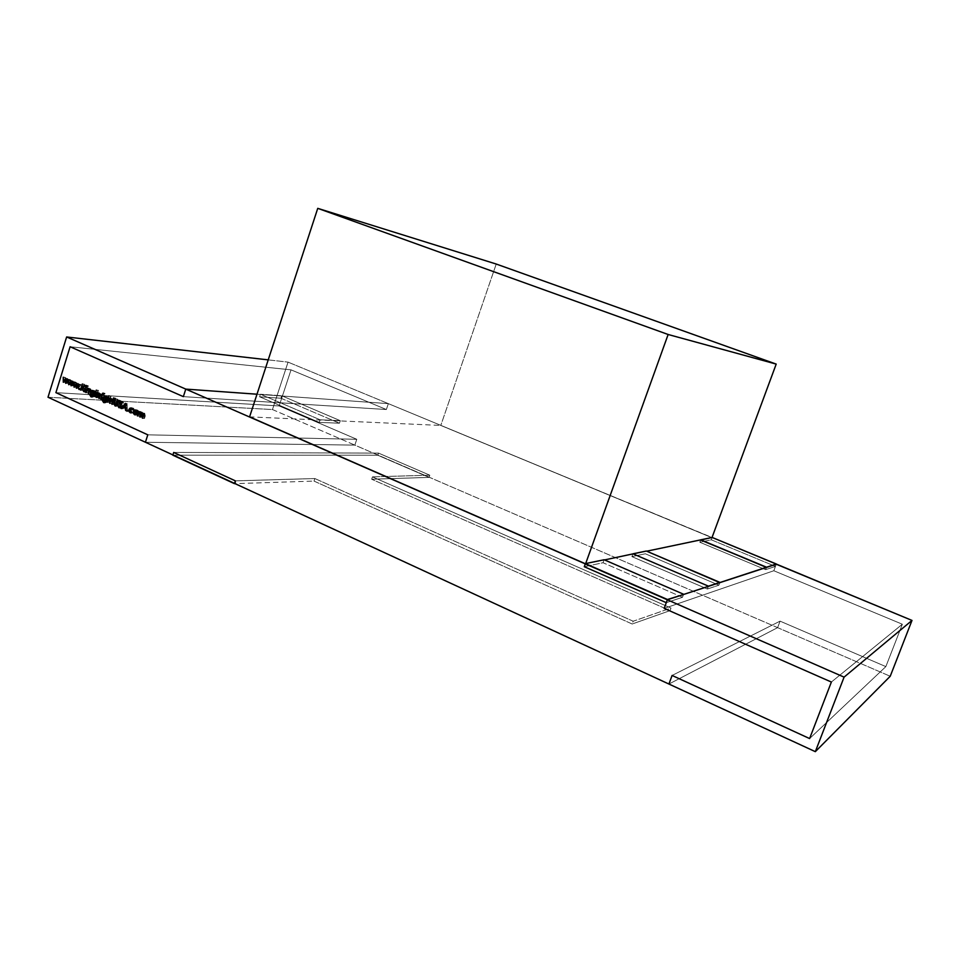<?xml version="1.0" encoding="UTF-8"?>
<svg xmlns="http://www.w3.org/2000/svg" width="960" height="960" viewBox="0 0 960 960"><rect width="100%" height="100%" fill="white"/><g stroke="black" fill="none" stroke-linecap="round" stroke-linejoin="round"><path stroke-width="0.72" stroke-dasharray="4.8 3.6" d="M235.368 480.864L314.868 478.548L235.368 480.864L314.868 478.548L314.016 481.092L235.044 483.636M314.868 478.548L633.192 621.228L632.172 624L314.016 481.092L314.868 478.548L633.192 621.228L671.004 608.064L670.068 610.62L632.172 624L314.016 481.092L314.868 478.548L633.192 621.228L632.172 624L314.016 481.092M671.004 608.064L670.068 610.62L371.664 479.232L372.468 476.868L671.004 608.064L670.068 610.62L371.664 479.232L372.468 476.868L429.804 475.2L429.06 477.384L371.664 479.232L372.468 476.868L429.804 475.2L378.504 453.096L377.772 455.232L429.06 477.384L371.664 479.232L670.068 610.62L632.172 624L633.192 621.228L671.004 608.064L372.468 476.868L671.004 608.064L633.192 621.228M372.468 476.868L429.804 475.2L429.06 477.384L371.664 479.232M429.804 475.2L378.504 453.096L173.7 452.436L378.504 453.096L377.772 455.232L172.824 455.184L377.772 455.232L429.06 477.384L429.804 475.2L378.504 453.096L377.772 455.232L429.06 477.384M268.224 359.868L288.048 362.124L268.224 359.868L288.048 362.124L272.46 409.548L354.828 445.104L356.784 439.296L279.156 405.948L291.036 369.852L386.364 409.524L183.36 396.636L386.364 409.524L388.356 403.644L256.992 394.212L388.356 403.644L256.992 394.212L388.356 403.644L776.268 564.228L775.452 566.4L711.312 539.808L699.816 542.244L700.62 540.036L711.948 537.696L440.796 425.436L249.588 416.868M288.048 362.124L776.268 564.228L775.452 566.4L711.312 539.808L699.816 542.244L700.62 540.036L711.948 537.696L440.796 425.436L496.224 264.036L440.796 425.436L712.032 537.48L700.62 540.036L699.816 542.244L765.624 569.664L775.452 566.4L711.312 539.808L699.816 542.244L765.624 569.664L775.452 566.4L776.268 564.228L773.82 570.744L776.268 564.228L773.82 570.744L664.164 608.4L773.82 570.744L664.164 608.4L773.82 570.744L776.268 564.228L773.82 570.744L664.164 608.4L773.82 570.744L776.268 564.228L388.356 403.644L256.992 394.212L388.356 403.644L386.364 409.524L388.356 403.644L288.048 362.124L272.46 409.548L48 397.236L272.46 409.548L354.828 445.104L145.428 442.248L354.828 445.104L145.428 442.248L354.828 445.104L356.784 439.296L147.792 434.82L356.784 439.296L147.792 434.82L356.784 439.296L279.156 405.948L55.896 392.64L279.156 405.948L98.412 395.172L279.156 405.948L291.036 369.852L70.104 346.752L291.036 369.852L70.104 346.752L291.036 369.852L386.364 409.524L388.356 403.644L386.364 409.524L388.356 403.644L288.048 362.124L272.46 409.548L48 397.236M831.372 682.044L902.352 624.228L773.82 570.744L902.352 624.228L773.82 570.744L902.352 624.228L773.82 570.744L902.352 624.228L831.372 682.044L902.352 624.228L885.852 666.6L902.352 624.228L885.852 666.6L809.604 738.564L885.852 666.6L809.604 738.564L885.852 666.6L902.352 624.228L831.372 682.044L902.352 624.228L885.852 666.6L809.604 738.564L885.852 666.6L902.352 624.228L831.372 682.044M672.096 675.456L780.072 621.144L885.852 666.6L780.072 621.144L672.096 675.456L780.072 621.144L885.852 666.6L780.072 621.144L672.096 675.456L780.072 621.144L885.852 666.6L780.072 621.144L672.096 675.456M272.46 409.548L777.612 627.648L668.916 684.036L777.612 627.648L780.072 621.144L777.612 627.648L890.22 676.26L777.612 627.648L668.916 684.036L777.612 627.648L780.072 621.144L777.612 627.648L668.916 684.036L777.612 627.648L780.072 621.144L777.612 627.648L890.22 676.26M281.736 395.76L340.296 420.696L281.736 395.76L280.92 398.232L259.572 396.768L280.92 398.232L281.736 395.76L260.412 394.224L259.572 396.768L319.224 422.376L339.456 423.216L340.296 420.696L281.736 395.76L260.412 394.224L259.572 396.768L319.224 422.376L339.456 423.216L340.296 420.696L320.088 419.784L319.224 422.376L339.456 423.216L340.296 420.696L320.088 419.784L319.224 422.376L320.088 419.784L260.412 394.224L259.572 396.768L280.92 398.232L339.456 423.216L280.92 398.232L281.736 395.76L260.412 394.224L320.088 419.784L260.412 394.224M708.324 586.416L707.352 589.02L708.324 586.416L707.352 589.02L718.908 585.18L719.856 582.648L718.908 585.18L645.336 553.776L646.332 551.04M707.352 589.02L718.908 585.18L707.352 589.02L631.908 556.62L707.352 589.02L631.908 556.62L632.832 554.064L646.704 551.196M631.908 556.62L645.336 553.776L631.908 556.62L632.832 554.064L631.908 556.62L645.336 553.776L718.908 585.18L719.856 582.648M683.496 594.516L682.476 597.288L666.276 602.664L682.476 597.288L683.496 594.516L682.476 597.288L603.036 562.74L584.292 566.712L603.036 562.74L604.116 559.752M666.276 602.664L682.476 597.288L603.036 562.74L584.292 566.712M766.464 567.432L765.624 569.664L766.464 567.432L765.624 569.664L699.816 542.244M712.176 537.456L711.312 539.808M585.36 563.748L604.512 559.932M183.36 396.636L386.364 409.524L183.36 396.636L386.364 409.524L291.036 369.852L386.364 409.524L291.036 369.852L70.104 346.752L291.036 369.852L386.364 409.524L183.36 396.636M279.156 405.948L291.036 369.852L279.156 405.948L55.896 392.64L279.156 405.948L291.036 369.852L279.156 405.948L356.784 439.296L279.156 405.948L356.784 439.296L147.792 434.82L356.784 439.296L279.156 405.948M354.828 445.104L356.784 439.296L354.828 445.104L777.612 627.648L354.828 445.104L145.428 442.248L354.828 445.104L356.784 439.296L354.828 445.104M63.384 382.272L65.04 382.38L63.384 382.272L65.04 382.38L64.968 377.328L63.204 377.196L65.424 377.544L63.672 377.412L65.424 377.544L65.472 381.18L64.32 381.096L65.472 381.18L67.596 378.516L65.844 378.396L67.668 378.552L65.916 378.42L67.668 378.552L67.8 382.224L66.612 382.14L67.8 382.224L69.828 379.524L68.076 379.404L70.272 379.728L68.52 379.608L70.272 379.728L67.452 383.484L65.7 383.364L67.452 383.484L65.724 383.328L67.368 383.436L67.236 379.764L65.952 379.68L67.236 379.764L65.124 382.416L63.36 382.296L65.124 382.416L64.968 377.328L65.472 381.18L67.596 378.516L67.8 382.224L70.272 379.728L67.452 383.484L67.236 379.764L65.04 382.38L64.968 377.328L63.204 377.196M70.332 379.764L70.848 383.616L72.972 380.952L73.176 384.66L75.672 382.164L72.828 385.92L72.612 382.2L70.488 384.864L68.736 384.744L70.416 384.828L70.332 379.764L68.58 379.632L70.8 379.968L69.048 379.836L70.8 379.968L70.848 383.616L69.708 383.532L70.848 383.616L72.972 380.952L71.22 380.832L73.044 380.988L71.304 380.856L73.044 380.988L73.176 384.66L72 384.588L73.176 384.66L75.216 381.96L73.464 381.84L75.672 382.164L73.92 382.044L75.672 382.164L72.828 385.92L71.076 385.8L72.828 385.92L71.112 385.776L72.744 385.884L72.612 382.2L71.34 382.116L72.612 382.2L70.488 384.864L68.736 384.744L70.416 384.828L70.332 379.764L70.848 383.616L72.972 380.952L73.176 384.66L75.672 382.164L72.828 385.92L72.612 382.2L70.488 384.864L68.736 384.744L70.416 384.828L70.332 379.764L68.58 379.632M75.732 382.2L76.248 386.052L78.456 383.424L78.576 387.12L81.084 384.612L78.228 388.368L78.012 384.648L75.888 387.312L74.136 387.192L75.804 387.276L75.732 382.2L73.98 382.068L76.188 382.404L74.448 382.284L76.188 382.404L76.248 386.052L75.108 385.98L76.248 386.052L78.372 383.4L76.632 383.268L78.456 383.424L76.704 383.304L78.456 383.424L78.576 387.12L77.412 387.036L78.576 387.12L80.628 384.408L78.888 384.288L81.084 384.612L79.332 384.492L81.084 384.612L78.228 388.368L76.488 388.26L78.228 388.368L76.512 388.224L78.144 388.332L78.012 384.648L76.752 384.564L78.012 384.648L75.888 387.312L74.136 387.192L75.804 387.276L75.732 382.2L76.248 386.052L78.456 383.424L78.576 387.12L81.084 384.612L78.228 388.368L78.012 384.648L75.888 387.312L74.136 387.192L75.804 387.276L75.732 382.2L73.98 382.068M79.524 388.836L81.012 388.572L79.26 388.452L81.012 388.572L81.252 389.256L79.512 389.148L80.784 389.604L79.2 389.484L80.688 389.58L81.012 388.572L80.688 389.58L81.012 388.572L79.26 388.452M80.904 390.072L82.164 390.156L80.904 390.072L82.164 390.156L84.06 384.096L82.32 383.976L84.492 384.288L82.752 384.168L84.492 384.288L83.772 386.604L83.052 386.556L86.496 385.2L84.756 385.08L87.108 385.476L85.38 385.356L87.108 385.476L83.892 387.132L82.152 387.012L83.892 387.132L85.404 391.632L83.664 391.524L85.404 391.632L83.592 391.284L84.828 391.368L83.508 387.432L82.272 387.348L83.508 387.432L82.596 390.348L80.856 390.24L82.596 390.348L84.06 384.096L83.772 386.604L87.108 385.476L83.892 387.132L85.404 391.632L83.508 387.432L82.164 390.156L84.06 384.096L82.32 383.976M86.652 385.896L88.116 385.668L86.376 385.548L88.116 385.668L88.368 386.316L86.64 386.196L87.912 386.628L86.352 386.496L87.816 386.604L88.116 385.668L87.816 386.604L88.116 385.668L86.376 385.548M84.684 391.788L85.932 391.872L84.684 391.788L85.932 391.872L87.312 387.432L85.584 387.324L87.744 387.636L86.016 387.516L87.744 387.636L86.364 392.064L84.624 391.956L86.364 392.064L87.744 387.636L86.364 392.064L87.312 387.432L85.584 387.324M89.22 388.944L90.6 388.836L89.22 388.944L90.6 388.836L91.476 390.576L90.516 393.948L90.36 389.34L88.788 389.976L87.852 392.736L86.172 392.46L87.42 392.544L88.476 389.16M88.5 389.076L88.8 388.104L88.5 389.076L88.8 388.104L87.072 387.996L89.232 388.308L87.504 388.188L89.232 388.308L88.98 389.1L89.232 388.308L87.504 388.188M88.872 388.716L90.6 388.836L88.872 388.716L90.6 388.836L91.224 391.68L89.496 391.572L91.224 391.68L90.516 393.948L88.776 393.84M90.6 388.836L91.476 390.576L90.516 393.948L88.836 393.672L90.084 393.744L90.732 391.668L89.484 391.584L90.732 391.668L90.996 390.624L89.736 390.552L90.996 390.624L90.36 389.34L87.06 389.868L88.788 389.976L88.344 391.14L86.616 391.02L88.344 391.14L87.852 392.736L86.172 392.46M87.072 387.996L89.232 388.308L88.98 389.1M94.524 392.064L95.76 392.136L94.62 390.648L92.904 390.54L94.62 390.648L93.18 390.696L94.62 390.648L95.76 392.136L94.524 392.064L96 391.368L94.284 391.248L96.444 391.56L94.716 391.452L96.444 391.56L95.34 395.088L93.612 394.98L95.34 395.088L94.776 396.396L92.364 396.888M91.992 396.408L91.344 394.68L91.992 396.408L91.344 394.68L89.616 394.572M91.344 394.68L90.048 394.776L91.776 394.872L92.844 396.336L91.116 396.24L93.264 396.48L94.812 395.184L93.564 395.112L94.884 394.956L92.64 395.136M93.096 390.756L92.076 392.112L92.544 394.68L92.076 392.112L90.852 392.028L92.076 392.112L92.736 391.02L92.076 392.112L92.736 394.86M93.12 390.732L94.62 390.648L95.76 392.136L96.444 391.56L94.776 396.396L92.52 396.804M92.976 396.396L94.884 394.956L92.916 395.004M93.564 395.112L94.812 395.184L94.056 396.384L91.116 396.24M91.776 394.872L92.844 396.336L91.776 394.872L90.048 394.776M91.656 394.524L93.384 394.632L91.656 394.524L93.384 394.632L92.508 392.328L90.78 392.22L92.508 392.328L94.2 391.116L95.316 393.564L94.08 393.48L95.316 393.564L93.744 394.74L92.532 393.732L92.508 392.328L93.324 391.26L95.316 392.148L95.316 393.564L93.744 394.74M94.488 391.212L93.648 391.164L94.488 391.212L95.316 393.564L93.684 394.728M93.384 394.632L92.508 392.328L93.564 391.152M97.212 396.864L96.744 395.832L97.212 396.864L96.744 395.832L96.48 396.66L94.752 396.552L96.48 396.66L94.812 396.384L96.048 396.456L97.092 393.12L96.048 396.456L94.812 396.384M97.128 392.988L98.004 390.216L97.128 392.988L98.004 390.216L96.276 390.108L98.436 390.408L96.708 390.3L98.436 390.408L97.62 393.012L98.436 390.408L96.708 390.3M97.896 392.844L99.348 392.784L97.632 392.676L99.348 392.784L100.476 395.94L98.76 395.832L100.476 395.94L97.38 397.356L99.42 397.32L100.476 395.94L100.452 394.056L99.348 392.784L97.632 392.676M95.472 395.76L96.744 395.832L95.472 395.76L96.744 395.832L96.48 396.66L97.092 393.12M96.276 390.108L98.436 390.408L97.62 393.012M98.34 393.24L99.168 393.324L98.364 393.276L99.168 393.324L100.044 395.736L98.808 395.664L100.044 395.736L98.364 396.936L97.176 394.428L95.46 394.32L99.168 393.324L100.044 395.736L99.228 396.792L97.2 395.868L98.22 393.264M95.46 394.32L97.176 394.428L98.064 396.84L96.336 396.732M99.3 398.424L100.536 398.496L101.64 394.956L103.008 395.064L101.664 394.98L100.536 398.496L101.64 394.956L103.008 395.064L100.284 395.604L102 395.7L101.436 397.2L99.72 397.092L101.436 397.2L100.968 398.688L99.252 398.592M101.676 394.872L101.928 394.044L101.676 394.872L101.928 394.044L100.212 393.936L103.596 394.884L101.496 395.148L103.212 395.244L102 395.7L100.536 398.496M100.212 393.936L103.596 394.884L100.284 395.604M103.356 393.432L104.808 393.192L103.092 393.096L104.808 393.192L105.06 393.852L103.344 393.744L104.604 394.164L103.068 394.044L104.508 394.14L104.808 393.192L104.508 394.14L104.808 393.192L103.092 393.096M101.376 399.36L102.6 399.432L101.376 399.36L102.6 399.432L103.992 394.98L102.276 394.872L104.436 395.172L102.72 395.076L104.436 395.172L103.032 399.624L101.316 399.54L103.02 399.624L104.436 395.172L103.032 399.624L103.992 394.98L102.276 394.872M107.172 397.788L108.396 397.86L107.244 396.36L105.528 396.252L107.244 396.36L105.792 396.396L107.244 396.36L108.396 397.86L107.172 397.788L108.396 397.86L108.636 397.068L106.92 396.972L109.08 397.272L107.364 397.176L109.08 397.272L107.964 400.812L106.248 400.716L107.964 400.812L107.4 402.12L105.012 402.612M104.592 402.144L103.944 400.392L104.592 402.144L103.944 400.392L102.228 400.308M103.944 400.392L102.66 400.5L104.376 400.596L105.456 402.072L103.74 401.976L105.888 402.204L107.436 400.908L106.212 400.848L107.508 400.68L105.288 400.86M105.696 396.456L104.676 397.812L105.156 400.404L104.676 397.812L103.464 397.74L104.676 397.812L105.324 396.732L104.676 397.812L105.336 400.584M105.744 396.432L107.244 396.36L108.396 397.86L109.08 397.272L107.4 402.12L105.144 402.54M105.612 402.132L107.508 400.68L105.552 400.74M106.212 400.848L107.436 400.908L106.68 402.108L103.74 401.976M104.376 400.596L105.456 402.072L104.376 400.596L102.66 400.5M106.26 396.84L107.112 396.924L107.94 399.276L106.728 399.216L107.94 399.276L105.996 400.344L105.108 398.028L105.924 396.96L107.94 397.86L107.94 399.276L106.368 400.464M104.28 400.26L105.996 400.344L104.28 400.26L105.996 400.344L105.108 398.028L103.392 397.932L107.112 396.924L106.284 396.876L107.112 396.924L107.94 399.276L106.332 400.464M105.996 400.344L105.108 398.028L106.152 396.864M110.532 398.58L111.912 398.46L112.536 401.34L112.8 400.236L111.912 398.46L110.532 398.58L111.912 398.46L112.536 401.34L111.828 403.62L112.308 400.272L111.42 398.892L110.076 399.612L109.116 402.396L107.46 402.132L108.684 402.192L109.74 398.808M109.764 398.736L110.652 395.928L109.764 398.736L110.652 395.928L108.936 395.82L111.084 396.12L109.38 396.024L111.084 396.12L110.256 398.772L111.084 396.12L109.38 396.024M111.912 398.46L110.208 398.364M110.832 401.244L112.536 401.34L110.832 401.244L112.536 401.34L111.828 403.62L110.112 403.524L111.828 403.62L110.172 403.356L111.384 403.416L112.044 401.316L110.832 401.256L112.044 401.316L112.308 400.272L111.084 400.212L112.308 400.272L111.66 398.976L108.36 399.516L110.076 399.612L109.632 400.776L107.916 400.68L109.632 400.776L109.116 402.396L107.46 402.132M108.936 395.82L111.084 396.12L110.256 398.772M113.472 399.732L114.684 399.804L113.472 399.732L114.684 399.804L115.248 398.004L113.544 397.896L115.692 398.196L113.988 398.1L115.692 398.196L115.116 400.008L113.412 399.912L115.752 400.296L114.048 400.2L115.584 400.836L113.952 400.5L114.948 400.56L113.712 404.472L112.008 404.388L113.712 404.472L112.068 404.208L113.268 404.28L114.504 400.356L112.344 399.42L114.684 399.804L115.248 398.004L115.752 400.296L113.268 404.28L114.048 399.516L114.684 399.804L115.248 398.004L113.544 397.896M116.04 405.432L115.992 402.744L114.78 402.672L115.992 402.744L117.156 399.036L115.452 398.94L117.6 399.24L115.896 399.144L117.6 399.24L116.448 402.912L114.744 402.816L116.448 402.912L116.208 403.728L114.504 403.644L116.208 403.728L116.976 405.42L115.272 405.336L118.368 404.868L117.192 404.808L118.368 404.868L118.716 403.944L117.516 403.872L118.716 403.944L119.88 400.272L118.176 400.176L120.324 400.464L118.62 400.38L120.324 400.464L119.148 404.172L117.456 404.088L119.148 404.172L117.144 406.164L116.1 406.02M114.456 404.004L115.668 404.064L114.456 404.004L115.668 404.064L117.156 399.036L116.208 403.728L116.976 405.42L118.368 404.868L120.324 400.464L119.148 404.172L116.436 405.84M119.868 407.748L121.728 407.748L122.532 406.764L120.84 406.68L122.532 406.764L120.228 407.544M119.916 407.172L119.52 405.756L119.916 407.172L119.52 405.756L118.356 405.696L120.036 405.636L118.332 405.552L120.036 405.636L120.792 407.148L119.1 407.064L121.02 407.22L122.1 405.864L120.912 405.804L122.1 405.864L121.524 404.484L120.432 404.436L121.524 404.484L120.972 403.284L119.808 403.224L120.972 403.284L120.996 402.228L119.808 402.168L121.176 401.832L119.808 402.168M121.392 401.556L122.664 401.352L120.972 401.256L122.664 401.352L123.66 402.984L121.44 403.092L123.132 403.176L122.232 401.892L119.748 402.312L121.44 402.408L121.524 403.344L119.82 403.248L121.524 403.344L121.992 404.256L120.3 404.172L121.992 404.256L122.532 406.764L120.84 406.68M120.972 401.256L122.664 401.352L123.66 402.984L122.412 401.952L121.44 402.408L122.532 406.764L120.6 407.784M118.356 405.696L120.036 405.636L120.792 407.148L122.088 406.548L121.176 401.832M125.292 403.392L126.984 403.476L124.092 406.896L126.984 403.476L125.292 403.392L127.044 403.5L125.352 403.416L127.044 403.5L127.392 410.688L125.7 410.604L127.392 410.688L125.7 410.412L126.912 410.46L126.804 408.168L125.58 408.108M124.548 407.148L123.18 408.768L124.548 407.148L123.18 408.768L121.488 408.696L123.18 408.768L121.644 408.504L123.912 407.112L121.644 408.504M124.092 406.896L127.044 403.5L127.392 410.688L126.804 408.168L125.556 407.604M121.488 408.696L123.18 408.768L123.912 407.112M126.768 407.424L124.992 406.62L126.636 404.688L126.768 407.424L124.992 406.62L126.636 404.688L126.768 407.424L124.992 406.62L126.636 404.688L125.412 404.628L126.636 404.688L126.768 407.424L125.544 407.364M123.3 406.536L124.992 406.62M127.512 410.592L128.94 410.304L127.248 410.22L128.94 410.304L129.192 411L127.5 410.928L128.712 411.36L127.2 411.264L128.616 411.324L128.94 410.304L128.616 411.324L128.94 410.304L127.248 410.22M131.676 408.084L133.368 408.156L131.676 408.084L133.368 408.156L134.7 409.968L132.552 410.004L134.232 410.088L132.78 408.576M132.024 408.648L131.04 409.752L129.36 409.68L131.04 409.752L132.036 412.248L130.344 412.176L133.608 412.056L131.928 411.984L133.884 412.536L131.688 412.788M131.16 412.32L130.584 409.608L129.396 409.548L130.584 409.608L131.244 408.504L130.584 409.608L131.16 412.32L130.584 409.608L129.396 409.548M131.796 408.132L133.368 408.156L134.7 409.968L132.456 408.66M131.568 408.252L130.584 409.608M131.928 411.984L133.884 412.536L131.76 412.752M131.04 409.752L132.036 412.248L131.04 409.752L133.152 408.696L129.36 409.68M136.224 410.148L137.688 410.112L136.008 410.04L137.688 410.112L138.84 411.492L137.172 411.408L138.84 411.492L138.84 413.316L137.16 413.244L138.84 413.316L135.852 414.768L137.76 414.72L138.84 413.316L137.16 413.244M135.528 414.276L135.06 411.6L133.884 411.552L135.06 411.6L135.72 410.508L135.06 411.6L135.54 414.276L135.06 411.6L133.884 411.552M136.008 410.04L137.688 410.112L136.068 410.232L137.688 410.112L138.84 411.492L138.84 413.316L135.852 414.768M136.728 410.58L137.52 410.664L138.384 413.112L137.208 413.064L138.384 413.112L137.568 414.18L135.528 413.256L136.188 410.82L137.52 410.664L138.384 413.112L136.392 414.228L135.504 411.816L136.56 410.628M134.712 414.156L136.392 414.228L134.712 414.156L136.392 414.228L135.504 411.816L133.824 411.732L137.52 410.664L136.776 410.64L137.52 410.664L138.384 413.112L136.548 414.288M143.388 413.448L144.708 413.292L143.388 413.448L144.708 413.292L145.26 416.004L144.492 418.44L144.456 413.808L141.528 417.096L141.936 412.668L139.476 416.172L137.856 415.92L139.02 415.968L140.112 412.524M140.148 412.416L140.46 411.456L140.148 412.416L140.46 411.456L138.78 411.384L140.904 411.66L139.224 411.588L140.904 411.66L140.652 412.44L140.904 411.66L139.224 411.588M140.844 412.296L142.188 412.152L140.52 412.08L142.188 412.152L143.016 413.772L141.96 413.724L143.1 413.688L141.96 413.724M143.04 413.22L144.708 413.292L143.04 413.22L144.708 413.292L145.26 416.004L143.592 415.932L145.26 416.004L144.492 418.44L142.812 418.38L144.492 418.44L142.872 418.188L144.036 418.236L144.816 415.788L143.652 415.74M144.456 413.808L142.536 415.548L143.196 414.12L144.456 413.808L143.64 413.772L145.044 414.648L144.816 415.788L144.456 413.808L143.64 413.772M140.868 415.476L142.536 415.548L140.868 415.476L142.536 415.548L141.984 417.3L140.304 417.24L141.984 417.3L140.364 417.048L141.528 417.096L142.26 414.804L141.12 414.756M141.132 412.632L142.524 413.592L142.26 414.804L141.936 412.668L141.132 412.632L141.936 412.668L140.076 414.276L138.396 414.204L140.076 414.276L139.476 416.172L137.856 415.92M140.268 411.996L142.188 412.152L143.1 413.688M138.78 411.384L140.904 411.66L140.652 412.44M670.068 610.62L632.172 624M377.772 455.232L172.824 455.184M173.7 452.436L378.504 453.096M280.92 398.232L339.456 423.216M340.296 420.696L320.088 419.784M259.572 396.768L319.224 422.376M718.908 585.18L645.336 553.776M682.476 597.288L603.036 562.74M765.624 569.664L775.452 566.4M496.224 264.036L440.796 425.436M64.968 377.328L63.672 377.412M65.424 377.544L65.472 381.18L64.32 381.096M65.472 381.18L67.596 378.516L65.844 378.396M67.596 378.516L65.916 378.42M67.668 378.552L67.8 382.224L66.612 382.14M67.8 382.224L69.828 379.524L68.076 379.404M69.828 379.524L68.52 379.608M70.272 379.728L67.452 383.484L65.7 383.364L67.368 383.436L67.236 379.764L65.952 379.68M67.236 379.764L65.124 382.416L63.36 382.296M70.8 379.968L69.048 379.836M70.848 383.616L69.708 383.532M72.972 380.952L71.22 380.832M73.044 380.988L71.304 380.856M73.176 384.66L72 384.588M75.216 381.96L73.464 381.84M75.672 382.164L73.92 382.044M72.612 382.2L71.34 382.116M76.188 382.404L74.448 382.284M76.248 386.052L75.108 385.98M78.372 383.4L76.632 383.268M78.456 383.424L76.704 383.304M78.576 387.12L77.412 387.036M80.628 384.408L78.888 384.288M81.084 384.612L79.332 384.492M78.228 388.368L76.488 388.26M78.144 388.332L76.512 388.224M78.012 384.648L76.752 384.564M81.012 388.572L81.252 389.256L79.512 389.148M81.252 389.256L79.2 389.484M80.688 389.58L80.448 388.896M84.06 384.096L82.752 384.168M84.492 384.288L83.772 386.604L83.052 386.556M83.772 386.604L86.496 385.2L84.756 385.08M86.496 385.2L85.38 385.356M87.108 385.476L83.892 387.132L82.152 387.012M83.892 387.132L85.404 391.632L83.664 391.524M85.404 391.632L83.592 391.284M84.828 391.368L83.508 387.432L82.272 387.348M83.508 387.432L82.596 390.348L80.856 390.24M88.116 385.668L88.368 386.316L86.64 386.196M88.368 386.316L86.352 386.496M87.816 386.604L87.564 385.956M87.312 387.432L86.016 387.516M87.744 387.636L86.364 392.064L84.624 391.956M91.224 391.68L89.496 391.572M90.516 393.948L88.836 393.672M90.084 393.744L90.732 391.668L89.484 391.584M90.732 391.668L90.996 390.624L89.736 390.552M90.996 390.624L89.508 389.292M90.36 389.34L87.06 389.868M88.788 389.976L88.344 391.14L86.616 391.02M88.344 391.14L87.852 392.736L86.112 392.628M95.76 392.136L96 391.368L94.284 391.248M96 391.368L94.716 391.452M96.444 391.56L95.34 395.088L93.612 394.98M95.34 395.088L94.776 396.396L93.048 396.288M94.776 396.396L92.712 396.9M94.812 395.184L93.636 394.884M94.884 394.956L93.192 395.16M92.076 392.112L90.852 392.028M94.62 390.648L92.904 390.54M94.08 393.48L95.316 393.564M90.78 392.22L92.508 392.328M94.752 396.552L96.048 396.456M99.348 392.784L100.476 395.94L98.76 395.832M100.476 395.94L97.38 397.356M96.744 395.832L96.48 396.66M97.176 394.428L99.168 393.324L100.044 395.736L98.148 396.876M98.364 393.276L99.168 393.324M98.808 395.664L100.044 395.736M101.928 394.044L100.656 394.14M102.372 394.236L101.784 394.872M102.168 394.896L103.26 394.56L101.544 394.452M103.26 394.56L101.88 394.776M103.596 394.884L101.496 395.148M102 395.7L101.436 397.2L99.72 397.092M101.436 397.2L100.968 398.688M104.808 393.192L105.06 393.852L103.344 393.744M105.06 393.852L103.068 394.044M104.508 394.14L104.244 393.48M103.992 394.98L102.72 395.076M104.436 395.172L103.032 399.624L101.316 399.54M108.396 397.86L108.636 397.068L106.92 396.972M108.636 397.068L107.364 397.176M109.08 397.272L107.964 400.812L106.248 400.716M107.964 400.812L107.4 402.12L105.684 402.036M107.4 402.12L105.324 402.636M107.436 400.908L106.284 400.62M107.508 400.68L105.804 400.884M104.676 397.812L103.464 397.74M107.244 396.36L105.528 396.252M106.728 399.216L107.94 399.276M107.112 396.924L106.284 396.876M103.392 397.932L105.108 398.028M112.536 401.34L111.828 403.62L110.112 403.524M111.828 403.62L110.172 403.356M111.384 403.416L112.044 401.316L110.832 401.256M112.044 401.316L112.308 400.272L111.084 400.212M112.308 400.272L110.844 398.928M111.66 398.976L108.36 399.516M110.076 399.612L109.632 400.776L107.916 400.68M109.632 400.776L109.116 402.396L107.412 402.3M115.248 398.004L113.988 398.1M115.692 398.196L115.116 400.008L113.412 399.912M115.116 400.008L114.048 400.2M115.752 400.296L113.88 400.74M115.584 400.836L113.952 400.5M114.948 400.56L113.712 404.472L112.008 404.388M113.712 404.472L112.068 404.208M113.268 404.28L114.012 400.332M114.504 400.356L113.76 400.068M113.88 400.068L112.344 399.42M114.048 399.516L114.684 399.804M114.78 402.672L115.992 402.744L117.156 399.036L115.452 398.94M117.156 399.036L115.896 399.144M117.6 399.24L116.448 402.912L114.744 402.816M116.448 402.912L116.208 403.728L114.504 403.644M116.208 403.728L116.976 405.42L115.272 405.336M116.976 405.42L118.368 404.868L117.192 404.808M118.368 404.868L118.716 403.944L117.516 403.872M118.716 403.944L119.88 400.272L118.176 400.176M119.88 400.272L118.62 400.38M120.324 400.464L119.148 404.172L117.456 404.088M119.148 404.172L116.808 406.056M115.668 404.064L115.992 402.744M119.52 405.756L118.332 405.552M120.036 405.636L120.792 407.148L119.1 407.064M120.792 407.148L122.088 406.548L120.888 406.488M122.088 406.548L120.912 405.804M122.1 405.864L121.524 404.484L120.432 404.436M121.524 404.484L120.972 403.284L119.808 403.224M120.972 403.284L120.996 402.228M122.664 401.352L123.66 402.984L121.956 402.888M123.66 402.984L121.44 403.092M123.132 403.176L121.644 401.916M122.412 401.952L119.748 402.312M121.44 402.408L121.524 403.344L119.82 403.248M121.524 403.344L121.992 404.256L120.3 404.172M121.992 404.256L122.532 406.764M126.984 403.476L125.352 403.416M127.044 403.5L127.392 410.688L125.7 410.604M127.392 410.688L125.7 410.412M126.912 410.46L126.804 408.168M126.636 404.688L125.412 404.628M128.94 410.304L129.192 411L127.5 410.928M129.192 411L127.2 411.264M128.616 411.324L128.364 410.628M133.368 408.156L134.7 409.968L133.02 409.896M134.7 409.968L132.552 410.004M134.232 410.088L133.152 408.696M132.036 412.248L130.344 412.176M133.608 412.056L132.204 412.464M133.884 412.536L131.856 412.8M137.688 410.112L138.84 411.492L137.172 411.408M138.84 411.492L138.84 413.316M135.06 411.6L135.72 410.508M137.208 413.064L138.384 413.112M137.52 410.664L136.776 410.64M133.824 411.732L135.504 411.816M141.36 412.044L140.52 412.08M142.188 412.152L143.016 413.772M144.708 413.292L145.26 416.004L143.592 415.932M145.26 416.004L144.492 418.44L142.812 418.38M144.492 418.44L142.872 418.188M144.036 418.236L144.816 415.788M142.536 415.548L141.984 417.3L140.304 417.24M141.984 417.3L140.364 417.048M141.528 417.096L142.26 414.804M141.936 412.668L140.076 414.276L138.396 414.204M140.076 414.276L139.476 416.172L137.796 416.1M79.176 388.428L80.916 388.536M79.116 389.496L80.784 389.604M86.292 385.512L88.02 385.632M86.268 386.52L87.912 386.628M88.548 388.608L90.276 388.728M89.46 389.22L90.12 389.268M91.932 396.984L93.192 397.056M92.268 395.208L93.564 395.28M92.544 390.432L94.272 390.54M93.588 391.08L94.2 391.116M97.26 392.556L98.976 392.664M96.888 397.44L98.292 397.512M101.388 394.404L103.104 394.5M101.688 394.956L102.9 395.028M102.996 393.06L104.712 393.168M102.972 394.068L104.604 394.164M104.58 402.732L105.804 402.792M104.916 400.944L106.176 401.004M105.168 396.144L106.884 396.24M109.896 398.268L111.6 398.364M110.796 398.868L111.42 398.892M115.44 406.08L117.144 406.164M120.696 401.16L122.388 401.256M121.608 401.856L122.232 401.892M119.52 407.82L120.912 407.88M127.152 410.196L128.844 410.268M127.104 411.288L128.712 411.36M131.196 412.92L132.372 412.968M131.208 407.928L132.888 408.012M135.588 409.908L137.268 409.98M135.36 414.864L136.668 414.924M140.184 411.972L141.852 412.044M142.752 413.124L144.42 413.196M143.604 413.7L144.228 413.736M141.084 412.572L141.72 412.596"/><path stroke-width="1.44" d="M235.044 483.636L235.368 480.864L173.7 452.436L172.824 455.184L173.7 452.436L235.368 480.864L173.7 452.436L172.824 455.184L234.456 483.66L235.368 480.864L234.456 483.66L172.824 455.184L234.456 483.66M646.704 551.196L712.176 537.456L776.352 564.012L667.344 599.784L664.164 608.4L831.372 682.044L809.604 738.564L672.096 675.456L668.916 684.036L145.428 442.248L147.792 434.82L145.428 442.248L147.792 434.82L55.896 392.64L147.792 434.82L55.896 392.64L70.104 346.752L55.896 392.64L70.104 346.752L183.36 396.636L70.104 346.752L183.36 396.636L185.784 389.1L183.36 396.636L185.784 389.1L256.992 394.212L185.784 389.1L256.992 394.212L185.784 389.1L183.36 396.636L70.104 346.752L55.896 392.64L147.792 434.82L145.428 442.248L48 397.236L66.636 336.972L268.224 359.868M844.092 677.124L667.344 599.784L776.268 564.228L667.344 599.784L776.268 564.228L766.548 567.204L700.704 539.82L712.176 537.456L776.352 564.012L766.548 567.204L700.62 540.036L712.176 537.456L912 620.424L844.092 677.124L185.784 389.1L183.36 396.636L185.784 389.1L256.992 394.212L185.784 389.1L66.636 336.972L48 397.236L66.636 336.972L667.344 599.784L664.164 608.4L831.372 682.044L809.604 738.564L672.096 675.456L668.916 684.036L48 397.236L145.428 442.248L147.792 434.82L145.428 442.248L815.328 751.656L844.092 677.124L912 620.424L890.22 676.26L815.328 751.656L844.092 677.124L912 620.424L890.22 676.26L815.328 751.656L668.916 684.036L672.096 675.456L668.916 684.036L672.096 675.456L668.916 684.036L815.328 751.656L844.092 677.124L667.344 599.784L664.164 608.4L831.372 682.044L809.604 738.564L672.096 675.456L809.604 738.564L672.096 675.456L809.604 738.564L831.372 682.044L809.604 738.564L831.372 682.044L664.164 608.4L831.372 682.044L664.164 608.4L667.344 599.784L664.164 608.4L667.344 599.784L776.268 564.228L912 620.424L890.22 676.26L815.328 751.656M604.512 559.932L646.332 551.04L719.952 582.396L708.324 586.416M719.856 582.648L646.332 551.04L632.928 553.812L708.42 586.152L719.952 582.396L708.42 586.152L632.928 553.812L708.42 586.152M683.592 594.24L604.116 559.752L585.408 563.616L604.116 559.752L683.592 594.24L604.116 559.752L585.408 563.616L584.292 566.712L666.276 602.664L584.292 566.712L585.408 563.616L667.44 599.496L666.276 602.664L584.292 566.712L585.408 563.616L667.44 599.496L666.276 602.664L667.44 599.496L683.496 594.516M700.704 539.82L766.464 567.432M134.388 410.16L136.068 410.232L134.388 410.16L133.38 411.528L134.532 414.708L137.16 413.244L137.172 411.408L136.008 410.04L134.388 410.16L133.38 411.528L134.532 414.708L135.852 414.768L134.988 414.852L137.16 413.244L137.172 411.408L135.588 409.908L133.38 411.528L133.404 413.436L134.532 414.708L136.08 414.648L137.172 411.408L136.008 410.04L134.388 410.16L136.224 410.148M126.672 410.556L126.924 411.252L127.248 410.22L126.672 410.556L127.512 410.592L126.672 410.556L127.02 411.276L127.248 410.22L126.672 410.556L126.924 411.252L127.248 410.22L126.672 410.556L127.512 410.592M118.896 407.7L120.84 406.68L119.748 402.312L120.72 401.868L121.956 402.888L120.972 401.256L119.292 402.132L120.396 406.464L119.1 407.064L117.816 405.672L118.896 407.7L120.84 406.68L119.748 402.312L120.528 401.796L121.956 402.888L120.696 401.16L119.292 402.132L120.396 406.464L119.328 407.136L117.816 405.672L118.896 407.7L120.84 406.68L119.748 402.312L120.72 401.868L121.956 402.888L120.972 401.256L119.292 402.132L120.396 406.464L119.1 407.064L117.816 405.672L118.896 407.7L119.868 407.748M112.98 399.708L112.176 399.972L112.8 400.26L112.008 404.388L113.244 400.464L114.048 400.2L113.544 397.896L113.472 399.732L112.344 399.42L112.008 404.388L113.244 400.464L114.048 400.2L113.544 397.896L112.98 399.708L112.344 399.42L112.008 404.388L113.244 400.464L113.88 400.74L113.988 398.1L113.472 399.732M106.68 397.752L105.528 396.252L104.016 396.336L102.96 397.716L102.996 399.564L104.088 400.788L105.792 400.584L104.964 402.024L103.74 401.976L102.228 400.308L103.608 402.54L105.684 402.036L107.364 397.176L106.68 397.752L105.168 396.144L102.96 397.716L104.088 400.788L105.792 400.584L104.172 402.12L102.228 400.308L104.088 402.708L105.684 402.036L107.364 397.176L106.68 397.752L105.528 396.252L102.96 397.716L104.088 400.788L105.792 400.584L103.74 401.976L102.228 400.308L103.608 402.54L105.684 402.036L107.172 397.788M102.528 393.384L102.792 394.032L103.092 393.096L102.528 393.384L103.356 393.432L102.528 393.384L102.888 394.056L103.092 393.096L102.528 393.384L102.792 394.032L103.092 393.096L102.528 393.384L103.356 393.432M94.752 396.552L95.016 395.736L96.168 397.284L97.692 397.212L98.76 395.832L98.724 393.948L97.632 392.676L95.892 392.904L96.276 390.108L94.32 396.36L95.016 395.736L96.576 397.416L98.76 395.832L97.632 392.676L95.892 392.904L96.276 390.108L94.32 396.36L95.016 395.736L96.168 397.284L98.76 395.832L97.632 392.676L95.892 392.904L96.276 390.108L94.752 396.552M85.68 392.436L87.06 389.868L88.62 389.232L89.268 390.516L88.344 393.648L89.496 391.572L88.872 388.716L87.252 388.992L87.072 387.996L85.68 392.436L88.392 389.148L89.268 390.516L88.344 393.648L89.496 391.572L88.872 388.716L87.252 388.992L87.072 387.996L85.68 392.436L87.06 389.868L88.62 389.232L89.268 390.516L88.344 393.648L89.496 391.572L88.872 388.716L87.252 388.992L87.072 387.996L86.172 392.46M85.836 385.836L86.088 386.484L86.64 386.196L85.836 385.836L86.652 385.896L85.836 385.836L86.184 386.508L86.376 385.548L85.836 385.836L86.088 386.484L86.64 386.196L85.836 385.836L86.652 385.896M78.708 388.776L78.948 389.472L79.512 389.148L78.708 388.776L79.524 388.836L78.708 388.776L79.032 389.496L79.26 388.452L78.708 388.776L78.948 389.472L79.512 389.148L78.708 388.776L79.524 388.836M68.652 384.708L70.86 382.08L71.076 385.8L73.92 382.044L71.424 384.54L71.304 380.856L69.096 383.484L68.58 379.632L68.652 384.708L70.86 382.08L71.076 385.8L73.92 382.044L71.424 384.54L71.304 380.856L69.096 383.484L68.58 379.632L68.652 384.708L70.86 382.08L71.076 385.8L73.92 382.044L71.424 384.54L71.304 380.856L69.096 383.484L68.58 379.632L68.76 384.708M63.276 382.26L65.484 379.644L65.7 383.364L68.52 379.608L66.036 382.104L65.916 378.42L63.72 381.048L63.204 377.196L63.276 382.26L65.484 379.644L65.7 383.364L68.52 379.608L66.036 382.104L65.916 378.42L63.72 381.048L63.204 377.196L63.276 382.26L65.484 379.644L65.7 383.364L68.52 379.608L66.036 382.104L65.916 378.42L63.72 381.048L63.204 377.196L63.384 382.272M74.052 387.156L76.272 384.528L76.488 388.26L79.332 384.492L76.836 387L76.632 383.268L74.496 385.944L73.98 382.068L74.052 387.156L76.272 384.528L76.404 388.224L79.332 384.492L76.836 387L76.632 383.268L74.496 385.944L73.98 382.068L74.052 387.156L76.272 384.528L76.404 388.224L79.332 384.492L76.836 387L76.632 383.268L74.496 385.944L73.98 382.068L74.16 387.168M80.424 390.048L81.768 387.312L83.664 391.524L82.152 387.012L85.38 385.356L82.032 386.484L82.32 383.976L80.424 390.048L81.768 387.312L83.664 391.524L82.152 387.012L85.38 385.356L82.032 386.484L82.32 383.976L80.424 390.048L81.768 387.312L83.664 391.524L82.152 387.012L85.38 385.356L82.032 386.484L82.32 383.976L80.904 390.072M84.192 391.764L85.584 387.324L84.684 391.788M94.032 392.028L92.904 390.54L91.392 390.624L90.348 392.004L91.464 395.064L93.156 394.848L92.328 396.288L91.116 396.24L89.616 394.572L90.984 396.804L93.048 396.288L94.716 391.452L94.032 392.028L92.544 390.432L90.348 392.004L91.464 395.064L93.156 394.848L91.536 396.384L89.616 394.572L91.464 396.96L93.048 396.288L94.716 391.452L94.032 392.028L92.904 390.54L90.348 392.004L91.464 395.064L93.156 394.848L91.116 396.24L89.616 394.572L90.984 396.804L93.048 396.288L94.524 392.064M98.82 398.4L100.284 395.604L101.88 394.776L100.44 394.788L100.212 393.936L98.82 398.4L100.284 395.604L101.88 394.776L100.44 394.788L100.212 393.936L98.82 398.4L100.284 395.604L101.88 394.776L100.44 394.788L100.212 393.936L99.3 398.424M100.884 399.336L102.276 394.872L101.376 399.36M106.968 402.096L108.36 399.516L109.956 398.88L110.604 400.188L109.668 403.332L110.832 401.244L110.208 398.364L108.552 398.676L108.936 395.82L106.968 402.096L109.704 398.796L110.604 400.188L109.668 403.332L110.832 401.244L110.208 398.364L108.552 398.676L108.936 395.82L106.968 402.096L108.36 399.516L109.956 398.88L110.604 400.188L109.668 403.332L110.832 401.244L110.208 398.364L108.552 398.676L108.936 395.82L107.46 402.132M114.288 402.648L113.964 403.98L115.104 405.972L117.456 404.088L118.176 400.176L116.664 404.784L115.272 405.336L114.504 403.644L115.452 398.94L113.964 403.98L115.104 405.972L117.456 404.088L118.62 400.38L116.664 404.784L115.272 405.336L114.504 403.644L115.452 398.94L113.964 403.98L115.104 405.972L117.456 404.088L118.62 400.38L116.664 404.784L115.272 405.336L114.504 403.644L115.452 398.94L114.78 402.672M125.292 403.392L120.996 408.468L122.856 407.064L125.112 408.084L125.7 410.604L125.352 403.416L120.996 408.468L122.856 407.064L125.112 408.084L125.7 410.604L125.352 403.416L120.996 408.468L122.856 407.064L125.112 408.084L125.7 410.604L125.292 403.392M131.676 408.084L130.044 408.084L128.892 409.524L128.964 411.468L130.164 412.728L132.204 412.464L129.408 411.192L130.236 408.612L133.02 409.896L131.208 407.928L128.892 409.524L130.692 412.896L132.204 412.464L130.344 412.176L129.36 409.68L131.088 408.492L133.02 409.896L131.676 408.084L128.892 409.524L130.164 412.728L132.204 412.464L130.344 412.176L129.36 409.68L131.472 408.624L133.02 409.896L131.676 408.084M137.352 415.896L140.268 412.596L140.844 413.52L139.86 417.036L141.528 414.048L142.776 413.736L143.364 414.576L142.368 418.176L143.592 415.932L143.04 413.22L141.336 413.7L140.52 412.08L138.984 412.368L138.78 411.384L137.352 415.896L140.04 412.524L140.58 414.732L139.86 417.036L142.548 413.664L143.148 415.728L142.368 418.176L143.592 415.932L143.04 413.22L141.336 413.7L140.52 412.08L138.984 412.368L138.78 411.384L137.352 415.896L140.268 412.596L139.86 417.036L142.776 413.736L142.368 418.176L143.592 415.932L143.04 413.22L141.336 413.7L140.52 412.08L138.984 412.368L138.78 411.384L137.856 415.92M585.36 563.748L249.588 416.868L317.748 208.344L249.588 416.868L585.36 563.748L249.588 416.868L317.748 208.344L668.136 334.488L585.672 563.568L668.136 334.488L776.196 364.092L712.032 537.48M668.136 334.488L317.748 208.344L496.224 264.036L317.748 208.344L668.136 334.488L776.196 364.092L496.224 264.036L776.196 364.092L668.136 334.488L585.672 563.568M64.32 381.096L63.72 381.048M69.708 383.532L69.096 383.484M75.108 385.98L74.496 385.944M83.052 386.556L82.032 386.484M89.22 388.944L87.252 388.992M89.508 389.292L88.62 389.232M92.364 396.888L90.984 396.804M92.64 395.136L91.464 395.064M93.684 394.728L92.352 394.668M93.564 391.152L92.76 391.104L94.08 393.48L91.656 394.524L90.78 392.22L92.472 391.008L93.588 393.456L91.656 394.524L90.804 393.624L91.596 391.152L92.76 391.104L94.08 393.48M93.648 391.164L92.76 391.104L93.648 391.164M97.896 392.844L95.892 392.904M97.38 397.356L96.168 397.284M95.472 395.76L95.46 394.32L97.152 393.132L98.364 393.276L97.44 393.216L98.808 395.664L96.336 396.732L95.46 394.32L97.44 393.216L98.328 395.64L97.5 396.696L95.016 395.736M101.784 394.872L100.44 394.788M105.012 402.612L103.608 402.54M105.288 400.86L104.088 400.788M106.332 400.464L104.988 400.392M106.284 396.876L105.396 396.816L106.284 396.876L105.396 396.816L106.728 399.216L104.28 400.26L103.392 397.932L105.096 396.72L106.236 399.18L104.28 400.26L103.428 399.348L104.22 396.864L105.396 396.816L106.728 399.216M110.532 398.58L108.552 398.676M110.844 398.928L109.956 398.88M113.952 400.5L113.244 400.464M114.012 400.332L112.8 400.26M113.76 400.068L112.176 399.972M116.1 406.02L115.104 405.972M120.432 404.436L119.82 404.4M121.644 401.916L120.72 401.868M125.556 407.604L122.856 407.064M121.644 408.504L120.996 408.468M125.412 404.628L125.544 407.364L123.3 406.536L124.944 404.604L125.076 407.34L123.3 406.536L124.944 404.604L125.544 407.364M132.456 408.66L131.472 408.624M131.088 408.492L132.024 408.648M131.688 412.788L130.164 412.728M131.76 412.752L131.16 412.32M136.776 410.64L135.84 410.592L136.776 410.64L135.84 410.592L137.208 413.064L134.712 414.156L133.824 411.732L135.528 410.496L136.704 413.04L135.888 414.108L133.836 413.184L134.64 410.664L135.84 410.592L137.208 413.064M140.844 412.296L138.984 412.368M141.96 413.724L141.336 413.7M143.64 413.772L142.776 413.736M141.132 412.632L140.268 412.596M912 620.424L776.268 564.228L667.344 599.784L66.636 336.972M55.896 392.64L147.792 434.82L55.896 392.64L70.104 346.752L55.896 392.64M183.36 396.636L70.104 346.752L183.36 396.636M719.952 582.396L646.332 551.04L632.928 553.812M585.408 563.616L667.44 599.496M776.352 564.012L766.548 567.204M317.748 208.344L496.224 264.036L776.196 364.092M93.588 393.456L91.656 394.524L90.78 392.22L92.76 391.104M97.44 393.216L98.328 395.64L96.336 396.732L95.46 394.32L98.364 393.276M106.236 399.18L104.28 400.26L103.392 397.932L105.396 396.816M125.076 407.34L123.3 406.536L124.944 404.604M135.852 414.768L134.532 414.708M136.704 413.04L134.712 414.156L133.824 411.732L135.84 410.592M88.392 389.148L89.46 389.22M91.872 396.396L92.928 396.456M92.472 391.008L93.588 391.08M97.152 393.132L98.304 393.192M96.948 396.852L98.1 396.924M104.508 402.132L105.564 402.192M105.096 396.72L106.224 396.792M109.704 398.796L110.796 398.868M115.764 405.42L116.82 405.468M119.592 407.16L120.576 407.208M120.528 401.796L121.608 401.856M130.728 412.296L132.144 412.356M135.396 414.276L136.512 414.324M135.528 410.496L136.704 410.544M142.548 413.664L143.604 413.7M140.04 412.524L141.084 412.572"/></g></svg>
